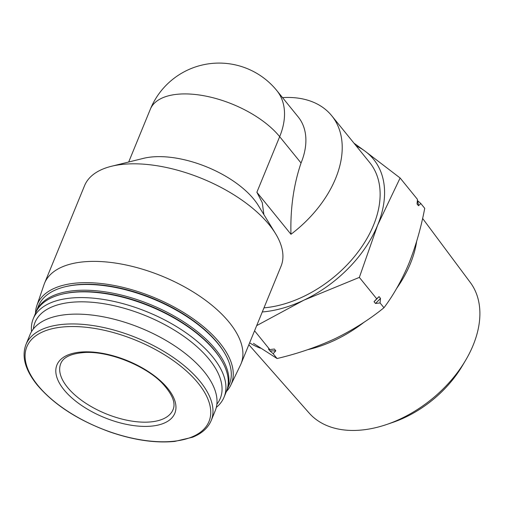 <?xml version="1.0" encoding="UTF-8"?>
<svg xmlns="http://www.w3.org/2000/svg" width="505" height="505" viewBox="0 0 505 505"><rect width="100%" height="100%" fill="white"/><g stroke="black" fill="none" stroke-linecap="round" stroke-linejoin="round"><path stroke-width="0.76" d="M377.645 225.123L400.118 177.994L364.957 151.102A106.183 69.797 141 0 1 377.645 225.123A106.183 69.797 141 0 1 303.802 300.21L359.352 277.397L377.645 225.123M356.252 145.964A106.183 69.797 141 0 1 364.957 151.102L353.973 143.161M282.522 97.61A101.126 66.471 141 0 1 286.821 97.452A101.126 66.471 141 0 1 331.728 115.74L369.654 162.496A101.126 66.471 141 0 1 359.453 250.076A101.126 66.471 141 0 1 263.97 307.861M331.728 115.74A101.126 66.471 141 0 1 290.962 234.282L256.875 192.26L279.675 136.666A74.323 35.804 -157.7 0 0 183.826 93.917A74.323 35.804 -157.7 0 0 150.338 109.213A74.323 74.323 0 0 1 276.835 90.597A74.323 48.859 141 0 1 279.675 136.666L301.043 163.001C293.613 184.912 290.255 208.672 290.962 234.282M263.875 214.587L262.272 202.675L256.875 192.26M35.495 313.289A104.857 50.513 22.3 0 1 36.846 305.601L44.023 284.618A106.183 51.15 22.3 0 1 44.541 283.242L84.556 185.676A106.183 51.15 22.3 0 1 111.403 166.29A106.183 51.15 22.3 0 1 275.528 233.6A106.183 51.15 22.3 0 1 281.032 266.255L241.018 363.821A106.183 51.15 22.3 0 1 240.418 365.166L230.791 385.145A104.857 50.513 22.3 0 1 226.36 391.571M44.541 283.242A106.183 51.15 22.3 0 1 162.187 276.203A106.183 51.15 22.3 0 1 241.018 363.821M276.835 90.597L298.196 116.933A74.323 48.859 141 0 1 301.043 163.001M256.691 325.611L303.802 300.21A106.183 69.797 141 0 1 262.284 311.97M111.403 166.29L143.414 158.368A74.323 35.804 22.3 0 1 258.295 205.484L275.528 233.6M63.965 389.765A63.706 30.691 22.3 0 1 115.645 356.505A63.706 30.691 22.3 0 1 168.026 421.088A63.706 30.691 22.3 0 1 63.965 389.765M25.951 344.549L29.978 334.733A100.11 48.227 22.3 0 1 140.901 328.099A100.11 48.227 22.3 0 1 215.231 410.71L211.204 420.526A100.11 48.227 22.3 0 0 136.88 337.921A100.11 48.227 22.3 0 0 25.951 344.549C21.462 356.511 25.168 369.931 37.073 384.81C53.972 404.745 78.3 420.476 110.065 431.996C133.882 440.164 155.452 443.302 174.768 441.408L192.512 437.248C201.842 433.517 208.073 427.943 211.204 420.526M33.38 328.951A100.11 48.227 22.3 0 1 145.945 315.802A100.11 48.227 22.3 0 1 216.866 404.202M31.544 331.608A103.146 49.692 22.3 0 1 33.223 318.825A103.146 49.692 22.3 0 1 147.511 311.989A103.146 49.692 22.3 0 1 224.087 397.107A103.146 49.692 22.3 0 1 216.31 407.383M33.223 318.825L35.577 313.087A103.146 49.692 22.3 0 1 61.66 294.257A103.146 49.692 22.3 0 1 221.089 359.648A103.146 49.692 22.3 0 1 226.442 391.369L224.087 397.107M61.66 294.257L62.677 294.005A102.136 49.206 22.3 0 1 220.546 358.752L221.089 359.648M35.931 312.273A103.146 49.692 22.3 0 1 36.246 311.446A103.146 49.692 22.3 0 1 150.534 304.61A103.146 49.692 22.3 0 1 227.111 389.727A103.146 49.692 22.3 0 1 226.764 390.542M36.246 311.446L38.601 305.708A103.146 49.692 22.3 0 1 64.684 286.878A103.146 49.692 22.3 0 1 224.119 352.269A103.146 49.692 22.3 0 1 229.466 383.989L227.111 389.727M64.684 286.878L65.7 286.625A102.136 49.206 22.3 0 1 223.57 351.373L224.119 352.269M36.846 305.601A104.857 50.513 22.3 0 1 153.539 297.293A104.857 50.513 22.3 0 1 230.791 385.145M417.635 200.7L420.835 203.534L418.493 205.712A120.581 79.266 -39 0 0 417.635 200.7L417.382 200.397M420.835 203.534L424.73 208.338C420.974 228.026 415.684 246.446 408.848 263.591C401.746 280.414 393.452 295.135 383.964 307.741C369.382 319.577 353.064 329.891 335.011 338.685C316.711 347.15 297.388 353.765 277.049 358.525L253.447 343.349M400.118 177.994L417.471 199.387L417.054 203.938L418.493 205.712M380.486 298.386L380.063 302.937L375.48 303.473A120.581 79.266 -39 0 0 380.486 298.386L379.047 296.612L376.705 298.796L359.352 277.397M380.063 302.937L383.964 307.741M275.812 350.811L273.154 353.715L269.954 350.887A120.581 79.266 -39 0 0 275.812 350.811L274.373 349.037L269.79 349.574L254.564 330.794M273.154 353.715L277.049 358.525M375.48 303.473L374.041 301.7L376.705 298.796M269.954 350.887L268.515 349.106L269.79 349.574M374.041 301.7A120.581 79.266 -39 0 0 379.047 296.612M416.65 241.358A108.102 71.06 141 0 1 396.564 288.532M364.238 322.108A108.102 71.06 141 0 1 307.715 349.681M260.41 348.179A108.102 71.06 141 0 1 249.628 342.826M422.597 218.425L470.288 282.459A103.74 68.194 141 0 1 465.446 360.583A103.74 68.194 141 0 1 386.641 424.503A103.74 68.194 141 0 1 309.205 413.115L248.858 344.713M465.446 360.583L462.22 366.018A91.613 60.221 141 0 1 392.625 422.464L386.641 424.503M37.692 385.151A98.443 47.426 22.3 0 1 117.551 333.761A98.443 47.426 22.3 0 1 198.497 433.555A98.443 47.426 22.3 0 1 37.692 385.151M67.443 387.278A60.676 29.233 22.3 0 1 60.751 363.638C63.258 357.01 71.641 353.266 85.894 352.421C112.52 351.568 148.382 367.678 163.254 384.311C172.609 394.822 175.866 403.274 173.026 409.681A60.676 29.233 22.3 0 1 126.351 420.097A60.676 29.233 22.3 0 1 67.443 387.278M128.687 162.01L150.338 109.213"/></g></svg>
